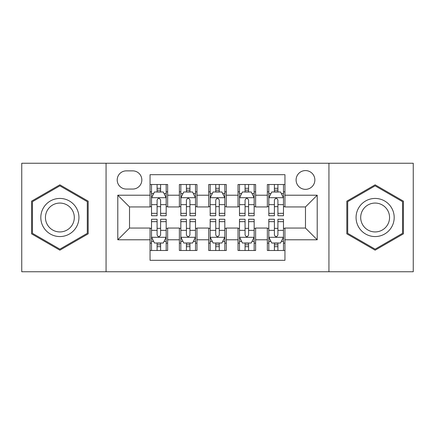 <?xml version="1.0" encoding="UTF-8"?>
<svg xmlns="http://www.w3.org/2000/svg" width="435" height="435" viewBox="0 0 435 435"><rect width="100%" height="100%" fill="white"/><g stroke="black" fill="none" stroke-linecap="round" stroke-linejoin="round"><path stroke-width="0.65" d="M305.479 170.58A9.385 9.385 0 0 0 296.094 179.965A9.385 9.385 0 0 0 305.479 189.345A9.385 9.385 0 0 0 314.864 179.965A9.385 9.385 0 0 0 305.479 170.58M328.936 271.755L413.25 271.755L413.25 163.245L328.936 163.245L328.936 271.755L106.064 271.755L106.064 163.245L21.75 163.245L21.75 271.755L106.064 271.755M284.947 184.511L267.356 184.511L267.356 195.212L255.622 195.212L255.622 206.94L267.356 206.94L267.356 195.212M255.622 195.212L255.622 184.511L238.027 184.511L238.027 195.212L226.298 195.212L226.298 206.94L238.027 206.94L238.027 195.212M226.298 195.212L226.298 184.511L208.702 184.511L208.702 195.212L196.973 195.212L196.973 206.94L208.702 206.94L208.702 195.212M196.973 195.212L196.973 184.511L179.378 184.511L179.378 206.94L167.644 206.94L167.644 184.511L150.053 184.511M150.053 250.489L167.644 250.489L167.644 228.06L179.378 228.06L179.378 250.489L196.973 250.489L196.973 228.06L208.702 228.06L208.702 239.788L196.973 239.788M208.702 239.788L208.702 250.489L226.298 250.489L226.298 228.06L238.027 228.06L238.027 239.788L226.298 239.788M238.027 239.788L238.027 250.489L255.622 250.489L255.622 228.06L267.356 228.06L267.356 239.788L255.622 239.788M126.297 189.056L132.746 189.056A9.091 9.091 0 0 0 141.837 179.965A9.091 9.091 0 0 0 132.746 170.873L126.297 170.873A9.091 9.091 0 0 0 117.205 179.965A9.091 9.091 0 0 0 126.297 189.056M328.936 163.245L106.064 163.245M284.947 195.212L284.947 174.685L150.053 174.685L150.053 206.94L129.521 206.94L129.521 228.06L150.053 228.06L150.053 260.315L284.947 260.315L284.947 228.06L305.479 228.06L305.479 206.94L284.947 206.94L284.947 195.212L317.207 195.212L317.207 239.788L284.947 239.788M150.053 239.788L117.793 239.788L117.793 195.212L150.053 195.212M267.356 239.788L267.356 250.489L284.947 250.489M150.053 191.84L151.516 191.84M157.089 191.84L160.607 191.84M166.181 191.84L167.644 191.84M150.053 206.647L151.516 206.647M157.089 206.647L160.607 206.647M166.181 206.647L167.644 206.647M150.053 228.353L151.516 228.353M157.089 228.353L160.607 228.353M166.181 228.353L167.644 228.353M150.053 243.16L151.516 243.16M157.089 243.16L160.607 243.16M166.181 243.16L167.644 243.16M179.378 206.647L180.84 206.647M186.414 206.647L189.932 206.647M195.505 206.647L196.973 206.647M179.378 191.84L180.84 191.84M186.414 191.84L189.932 191.84M195.505 191.84L196.973 191.84M179.378 228.353L180.84 228.353M186.414 228.353L189.932 228.353M195.505 228.353L196.973 228.353M179.378 243.16L180.84 243.16M186.414 243.16L189.932 243.16M195.505 243.16L196.973 243.16M208.702 228.353L210.17 228.353M215.738 228.353L219.262 228.353M224.83 228.353L226.298 228.353M208.702 243.16L210.17 243.16M215.738 243.16L219.262 243.16M224.83 243.16L226.298 243.16M208.702 191.84L210.17 191.84M215.738 191.84L219.262 191.84M224.83 191.84L226.298 191.84M208.702 206.647L210.17 206.647M215.738 206.647L219.262 206.647M224.83 206.647L226.298 206.647M238.027 228.353L239.495 228.353M245.068 228.353L248.586 228.353M254.16 228.353L255.622 228.353M238.027 243.16L239.495 243.16M245.068 243.16L248.586 243.16M254.16 243.16L255.622 243.16M238.027 191.84L239.495 191.84M245.068 191.84L248.586 191.84M254.16 191.84L255.622 191.84M238.027 206.647L239.495 206.647M245.068 206.647L248.586 206.647M254.16 206.647L255.622 206.647M267.356 228.353L268.819 228.353M274.393 228.353L277.911 228.353M283.484 228.353L284.947 228.353M267.356 243.16L268.819 243.16M274.393 243.16L277.911 243.16M283.484 243.16L284.947 243.16M267.356 191.84L268.819 191.84M274.393 191.84L277.911 191.84M283.484 191.84L284.947 191.84M267.356 206.647L268.819 206.647M274.393 206.647L277.911 206.647M283.484 206.647L284.947 206.647M129.521 206.94L117.793 195.212M129.521 228.06L117.793 239.788M317.207 195.212L305.479 206.94M317.207 239.788L305.479 228.06M59.872 250.179L88.174 233.84L88.174 201.16L59.872 184.821L31.576 201.16L31.576 233.84L59.872 250.179M403.424 201.16L375.128 184.821L346.825 201.16L346.825 233.84L375.128 250.179L403.424 233.84L403.424 201.16M160.607 188.322L157.089 188.322M166.181 213.351L160.607 213.351L160.607 215.738L166.181 215.738L166.181 197.854L163.245 191.987L154.447 191.987L151.516 197.854L151.516 215.738L157.089 215.738L157.089 213.351L151.516 213.351M151.516 197.854L151.516 184.511M166.181 197.854L166.181 184.511M157.089 191.987L157.089 184.511M160.607 184.511L160.607 191.987M160.607 213.351L160.607 200.051C159.438 197.789 158.264 197.789 157.089 200.051L157.089 213.351M157.089 246.678L160.607 246.678M151.516 221.649L157.089 221.649L157.089 219.262L151.516 219.262L151.516 237.146L154.447 243.013L163.245 243.013L166.181 237.146L166.181 219.262L160.607 219.262L160.607 221.649L166.181 221.649M166.181 237.146L166.181 250.489M151.516 237.146L151.516 250.489M160.607 243.013L160.607 250.489M157.089 250.489L157.089 243.013M157.089 221.649L157.089 234.949C158.258 237.211 159.433 237.211 160.607 234.949L160.607 221.649M59.872 198.436A19.064 19.064 0 0 0 40.814 217.5A19.064 19.064 0 0 0 59.872 236.564A19.064 19.064 0 0 0 78.936 217.5A19.064 19.064 0 0 0 59.872 198.436M59.872 203.069A14.431 14.431 0 0 0 45.441 217.5A14.431 14.431 0 0 0 59.872 231.931A14.431 14.431 0 0 0 74.303 217.5A14.431 14.431 0 0 0 59.872 203.069M87.294 233.329L59.872 249.163L32.456 233.329L32.456 201.671L59.872 185.837L87.294 201.671L87.294 233.329M358.619 207.968A19.064 19.064 0 0 0 365.596 234.008A19.064 19.064 0 0 0 391.636 227.032A19.064 19.064 0 0 0 384.66 200.992A19.064 19.064 0 0 0 358.619 207.968M362.627 210.284A14.431 14.431 0 0 0 367.912 230.001A14.431 14.431 0 0 0 387.623 224.716A14.431 14.431 0 0 0 382.343 204.999A14.431 14.431 0 0 0 362.627 210.284M402.544 201.671L402.544 233.329L375.128 249.163L347.706 233.329L347.706 201.671L375.128 185.837L402.544 201.671M189.932 188.322L186.414 188.322M195.505 213.351L189.932 213.351L189.932 215.738L195.505 215.738L195.505 197.854L192.575 191.987L183.777 191.987L180.84 197.854L180.84 215.738L186.414 215.738L186.414 213.351L180.84 213.351M180.84 197.854L180.84 184.511M195.505 197.854L195.505 184.511M186.414 191.987L186.414 184.511M189.932 184.511L189.932 191.987M189.932 213.351L189.932 200.051C188.763 197.789 187.588 197.789 186.414 200.051L186.414 213.351M219.262 188.322L215.738 188.322M224.83 213.351L219.262 213.351L219.262 215.738L224.83 215.738L224.83 197.854L221.899 191.987L213.101 191.987L210.17 197.854L210.17 215.738L215.738 215.738L215.738 213.351L210.17 213.351M210.17 197.854L210.17 184.511M224.83 197.854L224.83 184.511M215.738 191.987L215.738 184.511M219.262 184.511L219.262 191.987M219.262 213.351L219.262 200.051C218.087 197.789 216.913 197.789 215.738 200.051L215.738 213.351M248.586 188.322L245.068 188.322M254.16 213.351L248.586 213.351L248.586 215.738L254.16 215.738L254.16 197.854L251.223 191.987L242.425 191.987L239.495 197.854L239.495 215.738L245.068 215.738L245.068 213.351L239.495 213.351M239.495 197.854L239.495 184.511M254.16 197.854L254.16 184.511M245.068 191.987L245.068 184.511M248.586 184.511L248.586 191.987M248.586 213.351L248.586 200.051C247.412 197.789 246.243 197.789 245.068 200.051L245.068 213.351M277.911 188.322L274.393 188.322M283.484 213.351L277.911 213.351L277.911 215.738L283.484 215.738L283.484 197.854L280.553 191.987L271.755 191.987L268.819 197.854L268.819 215.738L274.393 215.738L274.393 213.351L268.819 213.351M268.819 197.854L268.819 184.511M283.484 197.854L283.484 184.511M274.393 191.987L274.393 184.511M277.911 184.511L277.911 191.987M277.911 213.351L277.911 200.051C276.742 197.789 275.567 197.789 274.393 200.051L274.393 213.351M186.414 246.678L189.932 246.678M180.84 221.649L186.414 221.649L186.414 219.262L180.84 219.262L180.84 237.146L183.777 243.013L192.575 243.013L195.505 237.146L195.505 219.262L189.932 219.262L189.932 221.649L195.505 221.649M195.505 237.146L195.505 250.489M180.84 237.146L180.84 250.489M189.932 243.013L189.932 250.489M186.414 250.489L186.414 243.013M186.414 221.649L186.414 234.949C187.588 237.211 188.757 237.211 189.932 234.949L189.932 221.649M215.738 246.678L219.262 246.678M210.17 221.649L215.738 221.649L215.738 219.262L210.17 219.262L210.17 237.146L213.101 243.013L221.899 243.013L224.83 237.146L224.83 219.262L219.262 219.262L219.262 221.649L224.83 221.649M224.83 237.146L224.83 250.489M210.17 237.146L210.17 250.489M219.262 243.013L219.262 250.489M215.738 250.489L215.738 243.013M215.738 221.649L215.738 234.949C216.913 237.211 218.087 237.211 219.262 234.949L219.262 221.649M245.068 246.678L248.586 246.678M239.495 221.649L245.068 221.649L245.068 219.262L239.495 219.262L239.495 237.146L242.425 243.013L251.223 243.013L254.16 237.146L254.16 219.262L248.586 219.262L248.586 221.649L254.16 221.649M254.16 237.146L254.16 250.489M239.495 237.146L239.495 250.489M248.586 243.013L248.586 250.489M245.068 250.489L245.068 243.013M245.068 221.649L245.068 234.949C246.237 237.211 247.412 237.211 248.586 234.949L248.586 221.649M274.393 246.678L277.911 246.678M268.819 221.649L274.393 221.649L274.393 219.262L268.819 219.262L268.819 237.146L271.755 243.013L280.553 243.013L283.484 237.146L283.484 219.262L277.911 219.262L277.911 221.649L283.484 221.649M283.484 237.146L283.484 250.489M268.819 237.146L268.819 250.489M277.911 243.013L277.911 250.489M274.393 250.489L274.393 243.013M274.393 221.649L274.393 234.949C275.562 237.211 276.736 237.211 277.911 234.949L277.911 221.649M179.378 239.788L167.644 239.788M179.378 195.212L167.644 195.212M166.105 197.708L151.592 197.708M151.516 193.602L153.642 193.602M164.055 193.602L166.181 193.602M157.089 204.651L151.516 204.651M166.181 204.651L160.607 204.651M160.607 190.187L157.089 190.187M151.592 237.292L166.105 237.292M166.181 241.398L164.055 241.398M153.642 241.398L151.516 241.398M160.607 230.349L166.181 230.349M151.516 230.349L157.089 230.349M157.089 244.813L160.607 244.813M195.435 197.708L180.917 197.708M180.84 193.602L182.966 193.602M193.379 193.602L195.505 193.602M186.414 204.651L180.84 204.651M195.505 204.651L189.932 204.651M189.932 190.187L186.414 190.187M224.759 197.708L210.241 197.708M210.17 193.602L212.296 193.602M222.704 193.602L224.83 193.602M215.738 204.651L210.17 204.651M224.83 204.651L219.262 204.651M219.262 190.187L215.738 190.187M254.083 197.708L239.565 197.708M239.495 193.602L241.621 193.602M252.034 193.602L254.16 193.602M245.068 204.651L239.495 204.651M254.16 204.651L248.586 204.651M248.586 190.187L245.068 190.187M283.408 197.708L268.895 197.708M268.819 193.602L270.945 193.602M281.358 193.602L283.484 193.602M274.393 204.651L268.819 204.651M283.484 204.651L277.911 204.651M277.911 190.187L274.393 190.187M180.917 237.292L195.435 237.292M195.505 241.398L193.379 241.398M182.966 241.398L180.84 241.398M189.932 230.349L195.505 230.349M180.84 230.349L186.414 230.349M186.414 244.813L189.932 244.813M210.241 237.292L224.759 237.292M224.83 241.398L222.704 241.398M212.296 241.398L210.17 241.398M219.262 230.349L224.83 230.349M210.17 230.349L215.738 230.349M215.738 244.813L219.262 244.813M239.565 237.292L254.083 237.292M254.16 241.398L252.034 241.398M241.621 241.398L239.495 241.398M248.586 230.349L254.16 230.349M239.495 230.349L245.068 230.349M245.068 244.813L248.586 244.813M268.895 237.292L283.408 237.292M283.484 241.398L281.358 241.398M270.945 241.398L268.819 241.398M277.911 230.349L283.484 230.349M268.819 230.349L274.393 230.349M274.393 244.813L277.911 244.813"/></g></svg>
